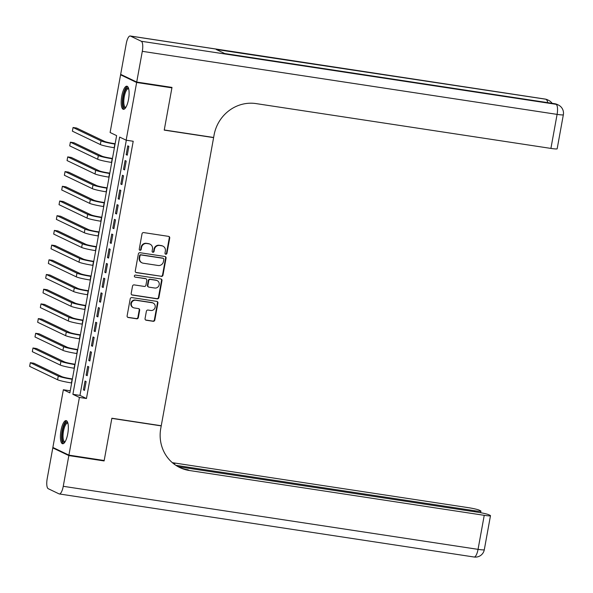 <?xml version="1.0" encoding="UTF-8"?>
<svg xmlns="http://www.w3.org/2000/svg" width="593" height="593" viewBox="0 0 593 593"><rect width="100%" height="100%" fill="white"/><g stroke="black" fill="none" stroke-linecap="round" stroke-linejoin="round"><path stroke-width="0.89" d="M165.788 254.227A1.03 0.978 115.6 0 0 166.937 253.359L169.724 238.03A1.475 1.394 115.6 0 0 168.597 236.377L143.676 232.589A1.475 1.394 115.6 0 0 142.023 233.82L139.244 249.149A1.03 0.978 115.6 0 0 140.03 250.305A1.03 0.978 115.6 0 0 141.178 249.445L141.542 247.459A4.714 4.462 115.6 0 1 146.812 243.515L148.887 243.834A4.714 4.462 115.6 0 1 152.483 249.127L152.119 251.106A1.03 0.978 115.6 0 0 152.905 252.27A1.03 0.978 115.6 0 0 154.061 251.402L154.417 249.416A4.714 4.462 115.6 0 1 159.687 245.472L161.77 245.791A4.714 4.462 115.6 0 1 165.358 251.084L165.002 253.07A1.03 0.978 115.6 0 0 165.788 254.227M165.321 254.012A1.03 0.978 115.6 0 0 166.507 253.152L169.287 237.823A1.475 1.394 115.6 0 0 168.746 236.407M139.563 250.098A1.03 0.978 115.6 0 0 140.749 249.238L141.104 247.251L141.542 247.459M152.438 252.055A1.03 0.978 115.6 0 0 153.624 251.195L153.987 249.208L154.417 249.416M60.983 430.562A11.697 3.602 98.6 0 1 66.127 420.615A11.697 3.602 98.6 0 1 67.75 433.802A11.697 3.602 98.6 0 1 62.606 443.749A11.697 3.602 98.6 0 1 60.983 430.562M121.758 96.14A11.697 3.602 98.6 0 1 126.902 86.193A11.697 3.602 98.6 0 1 128.525 99.379A11.697 3.602 98.6 0 1 123.381 109.327A11.697 3.602 98.6 0 1 121.758 96.14M145.055 318.574A1.475 1.394 115.6 0 0 146.174 320.227L153.172 321.295A1.475 1.394 115.6 0 0 154.817 320.057L157.908 303.03A1.475 1.394 115.6 0 0 156.789 301.377L131.861 297.59A1.475 1.394 115.6 0 0 130.215 298.82L127.117 315.847A1.475 1.394 115.6 0 0 128.244 317.5L136.686 318.789A1.475 1.394 115.6 0 0 138.339 317.551L139.659 310.265A1.475 1.394 115.6 0 0 138.54 308.612L134.352 307.975A3.936 3.728 115.6 0 1 131.483 303.023A3.936 3.728 115.6 0 1 135.753 300.258L152.164 302.756A3.936 3.728 115.6 0 1 155.032 307.708A3.936 3.728 115.6 0 1 150.763 310.473L148.028 310.057A1.475 1.394 115.6 0 0 146.375 311.288L145.055 318.574M170.525 87.193L171.911 87.853L164.231 130.119L213.613 137.62L161.252 425.744L111.869 418.235L104.19 460.502L68.914 455.135L52.866 447.448L63.355 389.757L69.863 392.87L116.613 135.619L110.105 132.506L120.587 74.807L136.642 82.494L126.153 140.193L119.645 137.072L72.895 394.323L79.403 397.443L68.914 455.135M171.911 87.853L136.642 82.494M126.324 140.215L79.951 395.398L86.459 398.511L133.21 141.26L126.153 140.193M86.459 398.511L79.403 397.443M161.326 276.42A1.475 1.394 115.6 0 0 162.971 275.182L166.062 258.163A1.475 1.394 115.6 0 0 164.943 256.502L140.015 252.714A1.475 1.394 115.6 0 0 138.369 253.945L135.271 270.971A1.475 1.394 115.6 0 0 136.397 272.632L160.888 276.212A1.475 1.394 115.6 0 0 162.541 274.974L165.632 257.948A1.475 1.394 115.6 0 0 165.091 256.539M161.985 280.593L158.894 297.619A1.475 1.394 115.6 0 1 157.249 298.857L132.321 295.062A1.475 1.394 115.6 0 1 131.194 293.409L132.521 286.123A1.475 1.394 115.6 0 1 134.166 284.892L144.277 286.426A1.475 1.394 115.6 0 0 145.922 285.196L146.805 280.363A1.475 1.394 115.6 0 0 145.678 278.71L135.152 277.109A1.03 0.978 115.6 0 1 134.403 275.812A1.03 0.978 115.6 0 1 135.523 275.093L160.866 278.94A1.475 1.394 115.6 0 1 161.985 280.593L161.555 280.385L158.457 297.412L158.894 297.619M127.258 155.188L128.859 146.375L127.777 145.848L126.176 154.669L127.258 155.188M124.589 169.894L126.19 161.074L125.108 160.555L123.5 169.368L124.589 169.894M121.913 184.593L123.514 175.773L122.432 175.254L120.831 184.075L121.913 184.593M119.245 199.292L120.846 190.472L119.764 189.953L118.163 198.774L119.245 199.292M116.569 213.991L118.177 205.171L117.088 204.652L115.487 213.473L116.569 213.991M113.9 228.69L115.502 219.87L114.419 219.351L112.818 228.172L113.9 228.69M111.232 243.389L112.833 234.569L111.751 234.05L110.142 242.871L111.232 243.389M108.556 258.088L110.157 249.268L109.075 248.749L107.474 257.57L108.556 258.088M105.888 272.795L107.489 263.974L106.406 263.455L104.805 272.269L105.888 272.795M103.212 287.494L104.82 278.673L103.731 278.154L102.129 286.975L103.212 287.494M100.543 302.193L102.144 293.372L101.062 292.853L99.461 301.674L100.543 302.193M97.875 316.892L99.476 308.071L98.394 307.552L96.785 316.373L97.875 316.892M95.199 331.591L96.8 322.77L95.718 322.251L94.117 331.072L95.199 331.591M92.53 346.29L94.131 337.469L93.049 336.95L91.448 345.771L92.53 346.29M89.854 360.989L91.463 352.168L90.373 351.649L88.772 360.47L89.854 360.989M87.186 375.688L88.787 366.874L87.705 366.355L86.104 375.169L87.186 375.688M85.036 381.054L83.428 389.875L84.517 390.394L86.118 381.573L85.036 381.054M213.613 137.62L213.146 137.406M122.054 75.029L120.587 74.807M70.233 390.802L63.355 389.757M79.951 395.398L72.895 394.323M126.176 154.669L127.317 154.847M123.5 169.368L124.649 169.546M120.831 184.075L121.98 184.245M118.163 198.774L119.304 198.944M115.487 213.473L116.636 213.643M112.818 228.172L113.96 228.349M110.142 242.871L111.291 243.048M107.474 257.57L108.623 257.747M104.805 272.269L105.947 272.446M102.129 286.975L103.278 287.145M99.461 301.674L100.602 301.844M96.785 316.373L97.934 316.543M94.117 331.072L95.265 331.25M91.448 345.771L92.59 345.949M88.772 360.47L89.921 360.648M86.104 375.169L87.245 375.347M83.428 389.875L84.577 390.046M162.964 246.162L162.526 245.954A4.714 4.462 115.6 0 0 161.333 245.584L161.77 245.791M153.987 249.208A4.714 4.462 115.6 0 1 159.258 245.265L161.333 245.584M150.081 244.205L149.651 243.997A4.714 4.462 115.6 0 0 148.45 243.627L148.887 243.834M141.104 247.251A4.714 4.462 115.6 0 1 146.375 243.308L148.45 243.627M135.819 272.387A1.475 1.394 115.6 0 0 135.96 272.417L160.888 276.212M163.838 259.452A1.03 0.978 115.6 0 0 163.053 258.296L141.171 254.968A1.03 0.978 115.6 0 0 140.022 255.828L139.637 257.925A4.714 4.462 115.6 0 0 143.232 263.21L158.19 265.486A4.714 4.462 115.6 0 0 163.46 261.543L163.838 259.452M163.312 258.378L162.882 258.17A1.03 0.978 115.6 0 0 162.615 258.088L163.053 258.296M142.038 262.847L141.601 262.64A4.714 4.462 115.6 0 1 139.207 257.718L139.585 255.62A1.03 0.978 115.6 0 1 140.741 254.76L162.615 258.088M131.735 294.825A1.475 1.394 115.6 0 0 131.883 294.854L156.811 298.65A1.475 1.394 115.6 0 0 158.457 297.412M146.056 278.829L145.619 278.621A1.475 1.394 115.6 0 0 145.248 278.502L135.152 277.109M154.766 288.028A3.936 3.728 115.6 0 0 157.167 280.615A3.936 3.728 115.6 0 0 156.174 280.304L150.392 279.429A1.475 1.394 115.6 0 0 148.739 280.659L147.865 285.492A1.475 1.394 115.6 0 0 148.984 287.145L154.766 288.028M157.167 280.615L156.737 280.407A3.936 3.728 115.6 0 0 155.737 280.096L156.174 280.304M148.613 287.027L148.176 286.819A1.475 1.394 115.6 0 1 147.427 285.285L148.309 280.452A1.475 1.394 115.6 0 1 149.955 279.221L155.737 280.096M161.555 280.385A1.475 1.394 115.6 0 0 161.014 278.977M153.164 303.06L152.727 302.853A3.936 3.728 115.6 0 0 151.726 302.541L152.164 302.756M133.351 307.671L132.914 307.463A3.936 3.728 115.6 0 1 135.315 300.051L151.726 302.541M127.658 317.262A1.475 1.394 115.6 0 0 127.806 317.292L136.257 318.582A1.475 1.394 115.6 0 0 137.902 317.344L139.229 310.057A1.475 1.394 115.6 0 0 138.688 308.642M145.596 319.99A1.475 1.394 115.6 0 0 145.745 320.02L152.735 321.087A1.475 1.394 115.6 0 0 154.38 319.849L157.479 302.823A1.475 1.394 115.6 0 0 156.937 301.414M115.138 143.736L113.767 143.528A7.501 0.667 -169.7 0 1 104.546 141.416L76.586 128.029L73.058 127.495L101.018 140.882A11.252 1.001 10.3 0 0 114.849 144.047L115.072 144.084M73.058 127.495L72.39 131.172L100.35 144.559A11.252 1.001 10.3 0 0 114.182 147.724L114.405 147.761M125.657 107.681A10.125 3.121 98.6 0 1 122.833 101.677A10.125 3.121 98.6 0 1 124.923 91.055A10.125 3.121 98.6 0 1 128.577 88.439M128.696 88.876A9.377 2.891 -81.4 0 0 128.384 88.772A9.377 2.891 -81.4 0 0 123.796 101.507A9.377 2.891 -81.4 0 0 125.568 107.303A9.377 2.891 -81.4 0 0 125.894 107.296M127.51 86.474A11.623 3.58 -81.4 0 0 122.321 102.233A11.623 3.58 -81.4 0 0 124.048 109.238M64.882 442.111A10.125 3.121 98.6 0 1 62.057 436.1A10.125 3.121 98.6 0 1 64.148 425.477A10.125 3.121 98.6 0 1 67.802 422.861M67.921 423.306A9.377 2.891 -81.4 0 0 67.609 423.194A9.377 2.891 -81.4 0 0 63.021 435.929A9.377 2.891 -81.4 0 0 64.793 441.733A9.377 2.891 -81.4 0 0 65.119 441.718M66.735 420.897A11.623 3.58 -81.4 0 0 61.546 436.656A11.623 3.58 -81.4 0 0 63.273 443.66M136.716 82.049L171.992 87.416L164.254 129.971L213.636 137.48L214.088 134.974A37.5 35.521 -64.4 0 1 256.043 103.59L550.912 148.413L557.094 114.382L142.305 51.332L136.716 82.049L120.668 74.362L126.25 43.645A8.999 2.772 -81.4 0 1 130.208 35.988L545.004 99.046A8.999 2.772 98.6 0 1 545.256 99.127L130.46 36.069A8.999 2.772 -81.4 0 0 130.208 35.988M142.305 51.332A8.999 2.772 -81.4 0 0 141.304 41.265L130.46 36.069M547.658 102.641A8.999 2.772 98.6 0 0 546.338 99.646A8.999 8.524 -64.4 0 1 548.621 100.35L547.539 99.824A8.999 8.524 115.6 0 0 545.256 99.127L216.193 49.456L224.873 53.615L556.101 104.316A8.999 2.772 98.6 0 1 557.094 114.382A8.999 0.801 10.3 0 0 563.35 114.746A8.999 8.999 0 0 0 558.384 105.02L557.301 104.501A8.999 8.524 115.6 0 0 555.011 103.797A8.999 2.772 98.6 0 0 554.766 103.723L224.747 53.555M563.35 114.746L557.168 148.776A8.999 0.801 -169.7 0 1 550.912 148.413M102.722 460.279L104.109 460.939L111.84 418.384L161.222 425.893L160.77 428.391A37.5 35.521 115.6 0 0 179.842 467.573A37.5 35.521 115.6 0 0 189.36 470.501L484.236 515.324A8.999 0.801 10.3 0 0 490.485 515.688A8.999 0.801 10.3 0 0 490.1 515.369L488.817 514.754A8.999 0.801 10.3 0 0 477.75 512.219L178.085 466.669M160.762 425.67L161.222 425.893M68.84 455.58L52.792 447.893L47.203 478.618A8.999 2.772 -81.4 0 0 48.203 488.684L59.048 493.873A8.999 2.772 -81.4 0 0 59.3 493.954A8.999 2.772 -81.4 0 0 63.251 486.304L68.84 455.58L104.109 460.939M52.792 447.893L54.252 448.115M175.862 465.32L474.667 510.743A8.999 0.801 10.3 0 0 480.923 511.107A8.999 0.801 10.3 0 0 480.53 510.788L479.255 510.173A8.999 0.801 10.3 0 0 468.188 507.638L173.312 462.814A37.5 35.521 115.6 0 1 172.333 462.651M173.015 463.229A37.5 35.521 115.6 0 0 174.876 463.563L173.097 463.296M179.064 467.188A37.5 35.521 115.6 0 0 187.803 469.752L189.36 470.501M112.462 158.435L111.091 158.227A7.501 0.667 -169.7 0 1 101.87 156.122L73.917 142.728L70.389 142.194L98.342 155.581A11.252 1.001 10.3 0 0 112.181 158.746L112.403 158.783M70.389 142.194L69.722 145.871L97.675 159.258A11.252 1.001 10.3 0 0 111.514 162.423L111.736 162.46M109.794 173.141L108.423 172.926A7.501 0.667 -169.7 0 1 99.201 170.821L71.249 157.434L67.721 156.893L95.673 170.28A11.252 1.001 10.3 0 0 109.505 173.452L109.727 173.482M67.721 156.893L67.053 160.57L95.006 173.957A11.252 1.001 10.3 0 0 108.838 177.122L109.06 177.159M107.118 187.84L105.754 187.633A7.501 0.667 -169.7 0 1 96.526 185.52L68.573 172.133L65.045 171.592L93.005 184.979A11.252 1.001 10.3 0 0 106.836 188.151L107.059 188.181M65.045 171.592L64.378 175.269L92.33 188.656A11.252 1.001 10.3 0 0 106.169 191.821L106.392 191.858M104.45 202.539L103.078 202.332A7.501 0.667 -169.7 0 1 93.857 200.219L65.905 186.832L62.376 186.291L90.329 199.685A11.252 1.001 10.3 0 0 104.168 202.85L104.39 202.88M62.376 186.291L61.709 189.968L89.662 203.355A11.252 1.001 10.3 0 0 103.493 206.527L103.716 206.557M101.781 217.238L100.41 217.031A7.501 0.667 -169.7 0 1 91.189 214.918L63.229 201.531L59.7 200.997L87.66 214.384A11.252 1.001 10.3 0 0 101.492 217.549L101.714 217.587M59.7 200.997L59.033 204.667L86.993 218.061A11.252 1.001 10.3 0 0 100.825 221.226L101.047 221.256M99.105 231.937L97.741 231.73A7.501 0.667 -169.7 0 1 88.513 229.617L60.56 216.23L57.032 215.696L84.984 229.083A11.252 1.001 10.3 0 0 98.823 232.248L99.046 232.286M57.032 215.696L56.365 219.373L84.317 232.76A11.252 1.001 10.3 0 0 98.156 235.925L98.379 235.955M96.437 246.636L95.065 246.429A7.501 0.667 -169.7 0 1 85.844 244.316L57.892 230.929L54.363 230.395L82.316 243.782A11.252 1.001 10.3 0 0 96.148 246.947L96.37 246.984M54.363 230.395L53.696 234.072L81.649 247.459A11.252 1.001 10.3 0 0 95.48 250.624L95.703 250.661M93.761 261.335L92.397 261.128A7.501 0.667 -169.7 0 1 83.168 259.022L55.216 245.628L51.687 245.094L79.647 258.481A11.252 1.001 10.3 0 0 93.479 261.646L93.701 261.683M51.687 245.094L51.02 248.771L78.98 262.158A11.252 1.001 10.3 0 0 92.812 265.323L93.034 265.36M91.092 276.041L89.721 275.827A7.501 0.667 -169.7 0 1 80.5 273.721L52.547 260.327L49.019 259.793L76.971 273.18A11.252 1.001 10.3 0 0 90.811 276.353L91.033 276.382M49.019 259.793L48.352 263.47L76.304 276.857A11.252 1.001 10.3 0 0 90.143 280.022L90.358 280.059M88.424 290.74L87.052 290.533A7.501 0.667 -169.7 0 1 77.831 288.42L49.871 275.033L46.343 274.492L74.303 287.879A11.252 1.001 10.3 0 0 88.135 291.052L88.357 291.081M46.343 274.492L45.676 278.169L73.636 291.556A11.252 1.001 10.3 0 0 87.468 294.721L87.69 294.758M85.748 305.439L84.384 305.232A7.501 0.667 -169.7 0 1 75.155 303.119L47.203 289.732L43.674 289.191L71.627 302.586A11.252 1.001 10.3 0 0 85.466 305.751L85.688 305.78M43.674 289.191L43.007 292.868L70.96 306.255A11.252 1.001 10.3 0 0 84.799 309.427L85.021 309.457M83.079 320.138L81.708 319.931A7.501 0.667 -169.7 0 1 72.487 317.818L44.534 304.431L41.006 303.898L68.958 317.285A11.252 1.001 10.3 0 0 82.79 320.45L83.013 320.479M41.006 303.898L40.339 307.567L68.291 320.961A11.252 1.001 10.3 0 0 82.123 324.126L82.345 324.156M80.403 334.837L79.039 334.63A7.501 0.667 -169.7 0 1 69.811 332.517L41.858 319.13L38.33 318.597L66.29 331.984A11.252 1.001 10.3 0 0 80.122 335.149L80.344 335.186M38.33 318.597L37.663 322.266L65.623 335.66A11.252 1.001 10.3 0 0 79.455 338.825L79.677 338.855M77.735 349.536L76.364 349.329A7.501 0.667 -169.7 0 1 67.142 347.216L39.19 333.829L35.662 333.296L63.614 346.683A11.252 1.001 10.3 0 0 77.453 349.848L77.676 349.885M35.662 333.296L34.994 336.972L62.947 350.359A11.252 1.001 10.3 0 0 76.786 353.524L77.001 353.561M75.066 364.235L73.695 364.028A7.501 0.667 -169.7 0 1 64.474 361.915L36.514 348.528L32.986 347.995L60.946 361.382A11.252 1.001 10.3 0 0 74.777 364.547L75 364.584M32.986 347.995L32.319 351.671L60.278 365.058A11.252 1.001 10.3 0 0 74.11 368.223L74.333 368.26M72.39 378.934L71.027 378.727A7.501 0.667 -169.7 0 1 61.798 376.622L33.845 363.227L30.317 362.694L58.27 376.081A11.252 1.001 10.3 0 0 72.109 379.246L72.331 379.283M30.317 362.694L29.65 366.37L57.603 379.757A11.252 1.001 10.3 0 0 71.442 382.922L71.664 382.959M166.507 253.152L166.937 253.359M140.749 249.238L141.178 249.445M153.624 251.195L154.061 251.402M159.258 245.265L159.687 245.472M146.375 243.308L146.812 243.515M169.287 237.823L169.724 238.03M135.96 272.417L136.397 272.632M165.632 257.948L166.062 258.163M162.541 274.974L162.971 275.182M140.741 254.76L141.171 254.968M139.585 255.62L140.022 255.828M139.207 257.718L139.637 257.925M156.811 298.65L157.249 298.857M131.883 294.854L132.321 295.062M145.248 278.502L145.678 278.71M149.955 279.221L150.392 279.429M148.309 280.452L148.739 280.659M147.427 285.285L147.865 285.492M135.315 300.051L135.753 300.258M139.229 310.057L139.659 310.265M137.902 317.344L138.339 317.551M136.257 318.582L136.686 318.789M127.806 317.292L128.244 317.5M157.479 302.823L157.908 303.03M154.38 319.849L154.817 320.057M152.735 321.087L153.172 321.295M145.745 320.02L146.174 320.227M114.849 144.047L114.182 147.724M101.018 140.882L100.35 144.559M141.304 41.265L556.101 104.316A8.999 8.524 -64.4 0 1 558.384 105.02M174.876 463.563L173.312 462.814M63.251 486.304L478.047 549.355L484.236 515.324M474.489 511.729L474.667 510.743M478.047 549.355A8.999 2.772 98.6 0 1 474.096 557.012A8.999 8.999 0 0 0 484.303 549.718A8.999 0.801 -169.7 0 1 478.047 549.355M112.181 158.746L111.514 162.423M98.342 155.581L97.675 159.258M109.505 173.452L108.838 177.122M95.673 170.28L95.006 173.957M106.836 188.151L106.169 191.821M93.005 184.979L92.33 188.656M104.168 202.85L103.493 206.527M90.329 199.685L89.662 203.355M101.492 217.549L100.825 221.226M87.66 214.384L86.993 218.061M98.823 232.248L98.156 235.925M84.984 229.083L84.317 232.76M96.148 246.947L95.48 250.624M82.316 243.782L81.649 247.459M93.479 261.646L92.812 265.323M79.647 258.481L78.98 262.158M90.811 276.353L90.143 280.022M76.971 273.18L76.304 276.857M88.135 291.052L87.468 294.721M74.303 287.879L73.636 291.556M85.466 305.751L84.799 309.427M71.627 302.586L70.96 306.255M82.79 320.45L82.123 324.126M68.958 317.285L68.291 320.961M80.122 335.149L79.455 338.825M66.29 331.984L65.623 335.66M77.453 349.848L76.786 353.524M63.614 346.683L62.947 350.359M74.777 364.547L74.11 368.223M60.946 361.382L60.278 365.058M72.109 379.246L71.442 382.922M58.27 376.081L57.603 379.757M552.12 103.323A8.999 8.999 0 0 0 548.621 100.35M547.539 99.824A8.999 8.999 0 0 0 545.004 99.046M557.301 104.501A8.999 8.999 0 0 0 554.766 103.723M480.634 512.708L480.923 511.107M59.3 493.954L474.096 557.012M484.303 549.718L490.485 515.688"/></g></svg>
